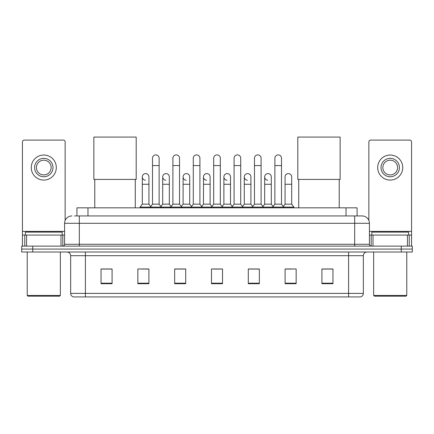 <?xml version="1.0" encoding="UTF-8"?>
<svg xmlns="http://www.w3.org/2000/svg" width="434" height="434" viewBox="0 0 434 434"><rect width="100%" height="100%" fill="white"/><g stroke="black" fill="none" stroke-linecap="round" stroke-linejoin="round"><path stroke-width="0.65" d="M76.927 215.931L76.927 207.832L357.074 207.832L357.074 215.931M74.697 215.931L362.048 215.931A7.362 7.362 0 0 1 369.41 223.293L369.41 244.277C369.508 245.389 370.126 246.002 371.254 246.121M74.529 215.931L79.313 215.931L79.313 223.293L64.59 223.293L64.59 244.277A1.839 1.839 0 0 1 62.746 246.121M71.952 215.931A7.362 7.362 0 0 0 64.59 223.293M32.745 246.121L21.7 246.121L21.7 249.067L32.745 249.067L21.7 249.067L21.7 252.013L32.745 252.013L32.745 249.067L401.255 249.067L32.745 249.067L32.745 246.121L401.255 246.121L401.255 249.067L412.3 249.067L401.255 249.067L401.255 252.013L32.745 252.013M401.255 252.013L412.3 252.013L412.3 246.121L401.255 246.121M369.41 223.293L354.686 223.293L354.686 215.931L362.048 215.931M363.339 293.389C363.236 295.153 362.352 296.33 360.687 296.927L348.611 296.927L348.611 293.389L363.339 293.389L363.339 255.691A3.684 3.684 0 0 1 367.018 252.013M348.611 296.927L73.313 296.927A3.684 3.684 0 0 1 70.661 293.389L70.661 255.691C70.444 253.456 69.218 252.23 66.982 252.013M332.965 283.706L332.965 268.982L321.919 268.982L321.919 283.706L332.965 283.706M296.151 283.706L296.151 268.982L285.105 268.982L285.105 283.706L296.151 283.706M259.337 283.706L259.337 268.982L248.291 268.982L248.291 283.706L259.337 283.706M112.08 283.706L112.08 268.982L101.035 268.982L101.035 283.706L112.08 283.706M148.895 283.706L148.895 268.982L137.849 268.982L137.849 283.706L148.895 283.706M185.709 283.706L185.709 268.982L174.663 268.982L174.663 283.706L185.709 283.706M222.523 283.706L222.523 268.982L211.477 268.982L211.477 283.706L222.523 283.706M285.105 269.058L292.066 269.058M182.725 269.058L179.893 269.058M141.934 269.058L148.895 269.058M254.107 269.058L251.275 269.058M213.316 269.058L220.684 269.058M185.709 269.058L174.663 269.058M112.08 269.058L101.035 269.058M259.337 269.058L248.291 269.058M332.965 269.058L321.919 269.058M60.999 246.121L60.999 235.076L26.577 235.076L26.577 246.121M65.143 220.499L65.143 141.934A1.839 1.839 0 0 0 63.299 140.095L24.277 140.095A1.839 1.839 0 0 0 22.438 141.934L22.438 235.076L26.577 235.076M60.999 235.076L64.59 235.076M22.438 246.121L22.438 235.076M43.791 158.356A9.206 9.206 0 0 0 34.584 167.557A9.206 9.206 0 0 0 43.791 176.763A9.206 9.206 0 0 0 52.991 167.557A9.206 9.206 0 0 0 43.791 158.356M43.791 160.195A7.362 7.362 0 0 0 36.423 167.557A7.362 7.362 0 0 0 43.791 174.924A7.362 7.362 0 0 0 51.152 167.557A7.362 7.362 0 0 0 43.791 160.195M43.791 180.077A12.515 12.515 0 0 0 56.306 167.557A12.515 12.515 0 0 0 43.791 155.041A12.515 12.515 0 0 0 31.27 167.557A12.515 12.515 0 0 0 43.791 180.077M59.621 296.189L27.96 296.189L27.223 295.451L60.353 295.451L59.621 296.189M27.223 252.013L27.223 295.451M60.353 252.013L60.353 295.451M62.198 235.076L62.198 232.13L25.384 232.13L25.384 235.076M94.775 179.41L94.775 207.832M135.272 179.41L135.272 207.832M93.858 137.073L136.195 137.073L136.195 179.41L93.858 179.41L93.858 137.073M298.728 179.41L298.728 207.832M339.225 179.41L339.225 207.832M297.805 137.073L340.142 137.073L340.142 179.41L297.805 179.41L297.805 137.073M152.502 165.571L159.126 165.571L159.126 204.154L152.502 204.154L152.502 158.209A3.315 3.315 0 0 1 156.023 154.9A3.315 3.315 0 0 1 159.126 158.209A3.315 3.315 0 0 0 156.023 154.9M152.502 204.154L150.294 207.099L150.294 207.832M159.126 204.154L161.334 207.099L140.095 207.099L140.095 207.832M172.895 204.154L172.895 165.571L179.524 165.571L179.524 204.154L172.895 204.154L170.687 207.099L161.334 207.099L161.334 207.832M172.895 165.571L172.895 158.209A3.315 3.315 0 0 1 176.416 154.9A3.315 3.315 0 0 1 179.524 158.209A3.315 3.315 0 0 0 176.416 154.9M179.524 204.154L181.732 207.099L170.687 207.099L170.687 207.832M193.293 204.154L193.293 165.571L199.917 165.571L199.917 204.154L193.293 204.154L191.085 207.099L181.732 207.099L181.732 207.832M193.293 165.571L193.293 158.209A3.315 3.315 0 0 1 196.814 154.9A3.315 3.315 0 0 1 199.917 158.209A3.315 3.315 0 0 0 196.814 154.9M199.917 204.154L202.125 207.099L191.085 207.099L191.085 207.832M213.685 204.154L213.685 165.571L220.315 165.571L220.315 204.154L213.685 204.154L211.477 207.099L202.125 207.099L202.125 207.832M213.685 165.571L213.685 158.209A3.315 3.315 0 0 1 217.206 154.9A3.315 3.315 0 0 1 220.315 158.209A3.315 3.315 0 0 0 217.206 154.9M220.315 204.154L222.523 207.099L211.477 207.099L211.477 207.832M234.083 204.154L234.083 165.571L240.707 165.571L240.707 204.154L234.083 204.154L231.875 207.099L222.523 207.099L222.523 207.832M234.083 165.571L234.083 158.209A3.315 3.315 0 0 1 237.604 154.9A3.315 3.315 0 0 1 240.707 158.209A3.315 3.315 0 0 0 237.604 154.9M240.707 204.154L242.915 207.099L231.875 207.099L231.875 207.832M254.476 204.154L254.476 165.571L261.105 165.571L261.105 204.154L254.476 204.154L252.268 207.099L242.915 207.099L242.915 207.832M254.476 165.571L254.476 158.209A3.315 3.315 0 0 1 257.997 154.9A3.315 3.315 0 0 1 261.105 158.209A3.315 3.315 0 0 0 257.997 154.9M261.105 204.154L263.313 207.099L252.268 207.099L252.268 207.832M274.874 204.154L274.874 165.571L281.498 165.571L281.498 204.154L274.874 204.154L272.666 207.099L263.313 207.099L263.313 207.832M274.874 165.571L274.874 158.209A3.315 3.315 0 0 1 278.395 154.9A3.315 3.315 0 0 1 281.498 158.209A3.315 3.315 0 0 0 278.395 154.9M281.498 204.154L283.706 207.099L272.666 207.099L272.666 207.832M291.697 204.154L291.697 184.271L285.067 184.271L285.067 204.154L291.697 204.154L293.905 207.099L283.706 207.099L283.706 207.832M145.406 180.218A3.315 3.315 0 0 1 142.303 176.909A3.315 3.315 0 0 1 145.824 173.6A3.315 3.315 0 0 1 148.933 176.909L148.933 184.271L142.303 184.271L142.303 176.909M148.933 184.271L148.933 204.154L142.303 204.154L142.303 184.271M142.303 204.154L140.095 207.099M148.933 204.154L150.717 206.53M165.804 180.218A3.315 3.315 0 0 1 162.701 176.909A3.315 3.315 0 0 1 166.222 173.6A3.315 3.315 0 0 1 169.325 176.909L169.325 184.271L162.701 184.271L162.701 176.909M169.325 184.271L169.325 204.154L162.701 204.154L162.701 184.271M162.701 204.154L160.911 206.53M169.325 204.154L171.11 206.53M186.197 180.218A3.315 3.315 0 0 1 183.094 176.909A3.315 3.315 0 0 1 186.615 173.6A3.315 3.315 0 0 1 189.723 176.909L189.723 184.271L183.094 184.271L183.094 176.909M189.723 184.271L189.723 204.154L183.094 204.154L183.094 184.271M183.094 204.154L181.309 206.53M189.723 204.154L191.508 206.53M206.595 180.218A3.315 3.315 0 0 1 203.492 176.909A3.315 3.315 0 0 1 207.013 173.6A3.315 3.315 0 0 1 210.116 176.909L210.116 184.271L203.492 184.271L203.492 176.909M210.116 184.271L210.116 204.154L203.492 204.154L203.492 184.271M203.492 204.154L201.702 206.53M210.116 204.154L211.9 206.53M226.987 180.218A3.315 3.315 0 0 1 223.884 176.909A3.315 3.315 0 0 1 227.405 173.6A3.315 3.315 0 0 1 230.508 176.909L230.508 184.271L223.884 184.271L223.884 176.909M230.508 184.271L230.508 204.154L223.884 204.154L223.884 184.271M223.884 204.154L222.099 206.53M230.508 204.154L232.298 206.53M247.385 180.218A3.315 3.315 0 0 1 244.277 176.909A3.315 3.315 0 0 1 247.803 173.6A3.315 3.315 0 0 1 250.906 176.909L250.906 184.271L244.277 184.271L244.277 176.909M250.906 184.271L250.906 204.154L244.277 204.154L244.277 184.271M244.277 204.154L242.492 206.53M250.906 204.154L252.691 206.53M267.778 180.218A3.315 3.315 0 0 1 264.675 176.909A3.315 3.315 0 0 1 268.196 173.6A3.315 3.315 0 0 1 271.299 176.909L271.299 184.271L264.675 184.271L264.675 176.909M271.299 184.271L271.299 204.154L264.675 204.154L264.675 184.271M264.675 204.154L262.89 206.53M271.299 204.154L273.089 206.53M285.067 184.271L285.067 176.909A3.315 3.315 0 0 1 288.594 173.6A3.315 3.315 0 0 1 291.697 176.909L291.697 184.271M285.067 204.154L283.283 206.53M293.905 207.099L293.905 207.832M407.423 246.121L407.423 235.076L373.001 235.076L373.001 246.121M411.562 246.121L411.562 235.076L411.562 246.121M407.423 235.076L411.562 235.076L411.562 141.934A1.839 1.839 0 0 0 409.723 140.095L370.701 140.095A1.839 1.839 0 0 0 368.857 141.934L368.857 220.499M369.41 235.076L373.001 235.076M390.209 158.356A9.206 9.206 0 0 0 381.009 167.557A9.206 9.206 0 0 0 390.209 176.763A9.206 9.206 0 0 0 399.416 167.557A9.206 9.206 0 0 0 390.209 158.356M390.209 160.195A7.362 7.362 0 0 0 382.848 167.557A7.362 7.362 0 0 0 390.209 174.924A7.362 7.362 0 0 0 397.577 167.557A7.362 7.362 0 0 0 390.209 160.195M390.209 180.077A12.515 12.515 0 0 0 402.73 167.557A12.515 12.515 0 0 0 390.209 155.041A12.515 12.515 0 0 0 377.694 167.557A12.515 12.515 0 0 0 390.209 180.077M406.04 296.189L374.379 296.189L373.647 295.451L406.777 295.451L406.04 296.189M373.647 252.013L373.647 295.451M406.777 252.013L406.777 295.451M408.616 235.076L408.616 232.13L371.802 232.13L371.802 235.076M87.972 215.931L87.972 207.832M346.028 215.931L346.028 207.832M79.313 246.121L79.313 244.277L369.41 244.277M64.59 244.277L79.313 244.277L79.313 223.293L354.686 223.293L354.686 246.121M348.611 252.013L348.611 255.691L70.661 255.691M363.339 255.691L348.611 255.691L348.611 293.389L85.389 293.389L85.389 296.927M70.661 293.389L85.389 293.389L85.389 252.013M222.523 283.196L211.477 283.196M185.709 283.196L174.663 283.196M148.895 283.196L137.849 283.196M112.08 283.196L101.035 283.196M259.337 283.196L248.291 283.196M296.151 283.196L285.105 283.196M332.965 283.196L321.919 283.196M64.59 231.393L22.438 231.393M62.811 235.076L62.811 246.121M22.465 235.076L22.465 246.121M24.765 246.121L24.765 235.076M411.562 231.393L369.41 231.393M411.535 246.121L411.535 235.076M409.235 235.076L409.235 246.121M371.189 246.121L371.189 235.076M159.126 165.571L159.126 158.209M179.524 165.571L179.524 158.209M199.917 165.571L199.917 158.209M220.315 165.571L220.315 158.209M240.707 165.571L240.707 158.209M261.105 165.571L261.105 158.209M281.498 165.571L281.498 158.209"/></g></svg>
